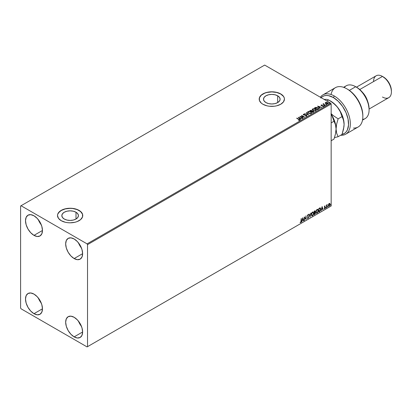 <?xml version="1.0" encoding="UTF-8"?>
<svg xmlns="http://www.w3.org/2000/svg" width="412" height="412" viewBox="0 0 412 412"><rect width="100%" height="100%" fill="white"/><g stroke="black" fill="none" stroke-linecap="round" stroke-linejoin="round"><path stroke-width="0.62" d="M277.688 95.8L277.688 102.583L274.995 103.623L271.817 103.984L268.639 103.623L265.946 102.583A8.307 4.795 180 0 1 263.51 99.189A8.307 4.795 180 0 1 268.639 94.76A8.307 4.795 180 0 1 277.688 95.8L279.491 97.356L280.119 99.189L279.491 101.028L277.688 102.583L277.688 95.8A8.307 4.795 180 0 1 280.119 99.189A8.307 4.795 180 0 1 274.995 103.623A8.307 4.795 180 0 1 265.946 102.583L264.144 101.028L263.51 99.189L264.144 97.356L265.946 95.8L268.639 94.76L271.817 94.394L274.995 94.76L277.688 95.8M76.004 212.242L76.004 219.024L73.305 220.065L70.128 220.43L66.95 220.065L64.257 219.024A8.307 4.795 180 0 1 61.826 215.636A8.307 4.795 180 0 1 66.95 211.207A8.307 4.795 180 0 1 76.004 212.242L77.801 213.797L78.435 215.636L77.801 217.469L76.004 219.024L76.004 212.242A8.307 4.795 180 0 1 78.435 215.636A8.307 4.795 180 0 1 73.305 220.065A8.307 4.795 180 0 1 64.257 219.024L62.459 217.469L61.826 215.636L62.459 213.797L64.257 212.242L66.95 211.207L70.128 210.841L73.305 211.207L76.004 212.242M82.75 215.584A12.623 7.287 0 0 0 79.053 210.481L79.053 210.377A12.623 7.287 180 0 1 82.75 215.533A12.623 7.287 180 0 1 74.958 222.264A12.623 7.287 180 0 1 61.203 220.683L65.302 222.264L67.666 222.676L70.128 222.82L74.958 222.264L77.142 221.589L80.623 219.581L82.508 216.954L82.508 214.111L81.787 212.741L79.053 210.377L74.958 208.802L72.589 208.384L67.666 208.384L63.118 209.471L59.637 211.485L57.752 214.111L57.51 215.533L58.468 218.319L61.203 220.683A12.623 7.287 180 0 1 57.51 215.533A12.623 7.287 180 0 1 65.302 208.802A12.623 7.287 180 0 1 79.053 210.377L79.053 210.481A12.623 7.287 0 0 0 65.343 208.894A12.623 7.287 0 0 0 57.51 215.584M284.434 99.138A12.623 7.287 0 0 0 280.742 94.039L280.742 93.936A12.623 7.287 180 0 1 284.434 99.086A12.623 7.287 180 0 1 276.648 105.822A12.623 7.287 180 0 1 262.892 104.241L266.986 105.822L269.355 106.234L274.279 106.234L276.648 105.822L280.742 104.241L283.477 101.877L284.434 99.086L284.192 97.665L283.477 96.3L280.742 93.936L276.648 92.355L271.817 91.804L266.986 92.355L264.803 93.03L261.321 95.038L259.436 97.665L259.436 100.507L261.321 103.139L262.892 104.241A12.623 7.287 180 0 1 259.194 99.086A12.623 7.287 180 0 1 266.986 92.355A12.623 7.287 180 0 1 280.742 93.936L280.742 94.039A12.623 7.287 0 0 0 267.028 92.448A12.623 7.287 0 0 0 259.194 99.138M78.435 321.108A11.989 6.922 -120 0 0 81.458 326.35L78.435 321.108M74.145 336.872A11.989 6.922 60 0 1 66.311 326.304A11.989 6.922 60 0 1 68.15 316.699A11.989 6.922 60 0 1 74.145 317.292L77.389 319.908L80.139 323.621L81.978 327.854L82.621 331.974L74.145 336.872L70.9 334.25L68.15 330.542L66.311 326.304L65.668 322.184L66.311 318.811L68.15 316.699L70.9 316.164L74.145 317.292A11.989 6.922 60 0 1 81.978 327.854A11.989 6.922 60 0 1 80.139 337.464L77.389 338L74.145 336.872L82.621 331.974L81.978 335.347L80.139 337.464A11.989 6.922 60 0 1 74.145 336.872M38.275 219.606A11.989 6.922 -120 0 0 41.298 224.849L38.275 219.606M33.985 235.365A11.989 6.922 60 0 1 26.152 224.803A11.989 6.922 60 0 1 27.99 215.193A11.989 6.922 60 0 1 33.985 215.79L37.229 218.406L39.979 222.12L41.818 226.353L42.462 230.473L33.985 235.365L30.74 232.749L27.99 229.041L26.152 224.803L25.508 220.683L26.152 217.309L27.99 215.193L30.74 214.662L33.985 215.79A11.989 6.922 60 0 1 41.818 226.353A11.989 6.922 60 0 1 39.979 235.963L37.229 236.498L33.985 235.365L42.462 230.473L41.818 233.846L39.979 235.963A11.989 6.922 60 0 1 33.985 235.365M78.435 242.792A11.989 6.922 -120 0 0 81.458 248.034L78.435 242.792M74.145 258.556A11.989 6.922 60 0 1 66.311 247.988A11.989 6.922 60 0 1 68.15 238.378A11.989 6.922 60 0 1 74.145 238.975L77.389 241.592L80.139 245.305L81.978 249.538L82.621 253.658L74.145 258.556L70.9 255.934L68.15 252.226L66.311 247.988L65.668 243.868L66.311 240.495L68.15 238.378L70.9 237.848L74.145 238.975A11.989 6.922 60 0 1 81.978 249.538A11.989 6.922 60 0 1 80.139 259.148L77.389 259.684L74.145 258.556L82.621 253.658L81.978 257.031L80.139 259.148A11.989 6.922 60 0 1 74.145 258.556M38.275 297.922A11.989 6.922 -120 0 0 41.298 303.165L38.275 297.922M33.985 313.687A11.989 6.922 60 0 1 26.152 303.119A11.989 6.922 60 0 1 27.99 293.514A11.989 6.922 60 0 1 33.985 294.106L37.229 296.722L39.979 300.436L41.818 304.669L42.462 308.789L33.985 313.687L30.74 311.065L27.99 307.357L26.152 303.119L25.508 298.999L26.152 295.625L27.99 293.514L30.74 292.978L33.985 294.106A11.989 6.922 60 0 1 41.818 304.669A11.989 6.922 60 0 1 39.979 314.279L37.229 314.814L33.985 313.687L42.462 308.789L41.818 312.162L39.979 314.279A11.989 6.922 60 0 1 33.985 313.687M20.6 206L20.6 308.016L21.048 308.789L87.087 346.919L331.16 206L87.529 346.662L87.529 244.64L331.16 103.984L331.16 206L331.16 103.984L330.718 103.211L87.087 243.868L21.048 205.743L264.679 65.081L330.718 103.211L264.679 65.081L20.6 206L20.6 308.016L21.048 308.789L87.087 346.919L87.529 346.662L87.529 244.64L87.087 243.868L21.048 205.743L20.6 206M329.626 203.337L328.549 204.234L328.369 205.737L329.1 206.201L329.961 205.037L329.904 203.554L329.008 203.564L328.318 205.3L328.678 206.201L329.198 206.149L330.079 204.285L329.724 203.379M327.319 204.599L326.716 205.289L326.716 204.903L326.479 205.042L326.479 207.674L326.793 205.521L327.319 204.599L326.716 205.289L326.716 204.903L326.479 205.042L326.479 207.674L327.319 204.599M324.275 208.637L324.769 208.709L325.248 207.936L325.197 207.293L324.599 206.819L325.274 206.062L324.955 205.907L324.352 206.912L325.022 207.684L324.275 208.637L324.769 208.709L325.274 207.653L324.594 206.757L325.274 206.062L324.811 205.954L324.352 206.912L325.037 207.808L324.275 208.637L324.769 208.709M319.552 211.67L320.691 209.888L320.603 208.328L320.139 207.916L318.826 208.482L318.826 212.092L319.552 211.67L318.826 211.886L319.552 211.67L320.752 209.224L320.047 207.911L318.826 208.482L318.826 212.092L319.552 211.67M314.809 214.41L315.535 213.153L315.051 212.324L315.345 211.387L315.056 210.779L314.181 211.165L314.181 214.77L314.809 214.41L315.546 212.963L315.051 212.324L315.345 211.387L315.128 210.81L314.181 211.165L314.181 214.77L314.809 214.41M309.978 217.201L311.019 212.994L309.999 216.321L309.237 214.019L308.979 214.173L309.978 217.201L311.019 212.994L309.999 216.321L309.237 214.019L308.979 214.173L309.978 217.201M304.53 220.343L304.53 217.66L306.095 219.442L306.095 215.837L305.853 218.664L304.293 216.877L304.293 220.482L304.53 217.66L306.095 219.442L306.095 215.837L305.853 218.664L304.293 216.877L304.53 220.343M301.368 221.002L301.368 218.566L301.1 221.677L300.209 222.516L300.755 222.619L301.306 221.836L301.131 218.705L301.131 221.105L300.796 222.222L300.209 222.516L300.796 222.593L301.368 221.002M302.769 217.757L301.769 221.939L302.351 220.446L303.227 219.941L303.551 220.914L303.814 220.76L302.81 217.732L301.769 221.939L302.351 220.446L303.227 219.941L303.551 220.914L303.814 220.76L302.769 217.757M307.295 218.056L307.996 218.437L308.655 217.078L307.517 215.543L307.841 216.027L307.64 215.1L307.697 215.646L307.831 214.904L308.428 215.229L308.619 214.899L308.119 214.59L307.589 215.162L307.527 216.182L308.408 217.345L308.027 218.046L307.491 217.757L307.347 218.164L308.073 218.391L308.655 217.165L307.702 215.764L307.939 215.059L308.428 215.229L308.619 214.899L308.011 214.637L307.455 215.8L308.418 217.212L307.98 218.077L307.491 217.757L307.295 218.056L307.996 218.437L307.507 218.401M311.302 214.652L311.977 215.96L313.038 215.342L313.697 213.411L313.238 212.01L312.208 212.262L311.369 213.967L311.796 215.893L312.507 215.837L313.702 213.246L313.208 211.989L312.487 212.051L311.302 214.652M315.947 211.969L316.622 213.277L317.683 212.659L318.342 210.728L317.884 209.327L316.854 209.579L316.014 211.284L316.437 213.21L317.152 213.153L318.347 210.563L317.853 209.306L317.132 209.373L315.947 211.969M322.071 206.613L321.072 210.795L321.654 209.306L322.529 208.796L322.853 209.77L323.111 209.615L322.112 206.587L321.072 210.795L321.654 209.306L322.529 208.796L322.853 209.77L323.111 209.615L322.071 206.613M325.717 207.859L326 207.967L326.067 207.457L325.918 208.045M327.555 206.798L327.844 206.901L327.911 206.397L327.756 206.984M330.563 205.063L330.846 205.171L330.913 204.661L330.759 205.248M325.269 103.077L326.556 103.958L328.076 103.721L328.04 103.015L326.855 102.377L325.645 102.434L325.269 103.077L325.846 103.68L327.901 103.85L328.204 103.422L327.607 102.665L326.562 102.331L325.537 102.485L325.238 103.124M323.734 103.618L323.43 104.138L322.853 104.082L325.377 105.261L323.75 104.231L323.734 103.618L323.43 104.138L322.853 104.082L325.14 105.4L325.377 105.261L323.863 104.344L323.734 103.618M322.591 106.523L323.471 106.409L323.518 105.884L321.576 105.513L321.401 105.209L321.937 104.942L321.231 104.983L321 105.338L321.386 105.678L323.199 105.966L322.668 106.517L323.647 106.157M318.213 109.396L318.625 108.48L317.219 107.517L315.793 107.357L314.366 108.011L317.487 109.813L318.723 108.794L317.889 107.826L315.695 107.377L314.366 108.011L317.487 109.813L318.213 109.396M312.028 111.075L311.657 110.473L309.721 110.694L312.842 112.497L313.738 111.853L313.321 111.199L312.028 111.024L311.122 110.272L309.721 110.694L312.842 112.497L313.759 111.755M308.639 114.927L306.559 112.522L306.296 112.672L307.908 114.479L304.514 113.702L308.639 114.927L306.559 112.522L306.296 112.672L307.908 114.479L304.514 113.702L308.639 114.927M303.196 118.069L300.868 116.73L304.756 117.168L301.63 115.365L303.721 116.848L299.828 116.405L303.196 118.069L300.868 116.73L304.756 117.168L301.63 115.365L303.721 116.848L299.828 116.405L303.196 118.069M299.539 120.273L299.014 119.31L296.908 118.095L299.014 119.31L296.666 118.234L299.282 119.81L298.587 120.407L299.539 120.273L299.648 119.748L296.908 118.095L298.746 119.428L299.215 120.088L298.587 120.407L299.751 120.191M298.309 117.281L300.43 119.665L300.693 119.516L300.013 118.749L300.889 118.244L302.475 118.486L298.309 117.281L300.43 119.665L300.693 119.516L300.013 118.749L300.889 118.244L302.475 118.486L298.309 117.281M303.294 114.603L304.602 114.165L303.412 114.248L303.52 114.876L306.399 115.442L306.44 115.916L305.354 116.127L306.513 116.205L306.945 115.664L306.224 115.103L303.871 114.809L303.726 114.443L304.602 114.165L303.273 114.5M308.413 113.269L310.56 113.727L311.379 113.424L311.642 112.883L310.653 111.791L308.634 111.405L307.558 112.162L308.413 113.269L311.245 113.511L311.642 112.934L310.803 111.873L307.944 111.626L307.558 112.208L308.413 113.269M313.058 110.586L315.206 111.044L316.019 110.746L316.287 110.205L315.149 109.036L313.28 108.727L312.203 109.479L313.058 110.586L315.891 110.833L316.287 110.256L315.448 109.19L312.59 108.948L312.203 109.525L313.058 110.586M317.611 106.141L319.733 108.521L319.995 108.371L319.315 107.609L320.191 107.099L321.772 107.341L317.652 106.116L319.733 108.521L319.995 108.371L319.315 107.609L320.191 107.099L321.772 107.341L317.611 106.141M324.156 105.714L324.677 105.611L324.095 105.446M326 104.648L326.52 104.545L325.938 104.38M329.003 102.912L329.523 102.809L328.941 102.65M284.192 97.768L283.477 96.403L280.742 94.039L276.648 92.458L271.817 91.907L266.986 92.458L264.803 93.133L261.321 95.141L259.436 97.768M82.508 214.214L80.623 211.588L77.142 209.574L72.589 208.487L70.128 208.348L65.302 208.905L61.203 210.481L58.468 212.844L57.752 214.214M299.745 120.144L299.014 119.516L299.539 120.479M298.515 117.518L302.238 118.62L298.515 117.518M300.013 118.955L300.569 119.583L300.013 118.955M299.081 117.914L299.792 118.713L300.466 118.326L299.792 118.713L299.081 117.708L300.466 118.12L299.792 118.507L299.081 117.914M300.204 116.622L303.721 117.054L300.204 116.622M301.569 115.607L304.386 117.163L301.569 115.607M300.868 116.936L303.016 118.172L300.868 116.936M303.469 114.212L303.644 114.953L306.307 115.381L306.399 116.148L305.354 116.127L306.739 116.117L306.966 115.787M306.307 115.381L306.399 115.942M306.399 116.148L306.307 115.587L306.399 116.148L306.564 115.71M306.739 116.117L306.554 115.247L303.871 115.015L304.417 115.164L303.871 115.015L303.788 114.397L304.602 114.165L303.273 114.701M303.871 114.809L303.788 114.397M306.945 115.87L306.554 115.453L306.739 116.323M303.871 115.015L303.685 114.701M304.751 113.769L307.908 114.685L304.751 113.769M306.415 112.806L306.559 112.522L308.475 114.876L306.415 112.806M307.563 112.316L307.944 111.626L310.803 111.873L311.637 113.037M311.642 113.089L311.065 112.249L309.814 111.688L308.264 111.693L307.558 112.368M311.24 113.084L310.663 113.65L309.433 113.645L308.253 113.048L307.965 112.45M307.975 112.388L308.65 113.336L307.97 112.352L308.274 111.806L310.56 112.013L311.245 112.842L310.916 113.537L311.235 112.95L310.916 113.331L308.65 113.336L310.916 113.537L308.887 113.254L307.965 112.275L308.397 111.745L309.469 111.647L310.772 112.152L311.235 112.929M312.028 111.024L313.321 111.199L312.038 111.147M313.47 112.136L313.321 111.199L313.738 111.853L313.043 111.281L312.028 111.23M313.079 111.338L312.765 112.172L311.601 111.503L312.765 112.378L311.601 111.503L313.079 111.338L313.326 111.987L312.765 112.378L311.601 111.503L313.079 111.338L313.038 112.224L313.079 111.544L313.038 112.224L312.765 112.172L313.038 112.224M311.688 111.142L311.281 111.523L310.282 110.74L311.421 110.612L311.405 111.456M311.421 110.612L311.281 111.317L310.282 110.74L311.281 111.523L310.282 110.74L311.328 110.565L311.688 110.936L311.405 111.25M312.208 109.633L312.59 108.948L315.448 109.19L316.282 110.354M316.287 110.411L315.71 109.566L314.459 109.01L312.909 109.01L312.203 109.685M315.844 110.169L315.561 110.859L314.382 111.013L313.084 110.514L312.61 109.767M315.886 110.401L315.561 110.859L315.88 110.066L315.206 109.329L315.891 110.164L315.561 110.653L313.295 110.653L315.561 110.859L313.532 110.57L312.61 109.597L312.919 109.123L315.206 109.329L314.114 108.964L312.672 109.36L313.295 110.653L312.62 109.705M314.547 108.114L315.695 107.377L317.889 107.826L318.713 108.902L318.023 108.114L316.601 107.573L314.547 108.114M318.296 108.907L317.41 109.7L314.928 108.263L317.41 109.7L314.928 108.057L315.865 107.62L317.647 107.965L318.301 108.917L317.41 109.7L317.667 109.345L314.928 108.057L316.833 107.64L317.992 108.201L318.285 108.814M317.817 106.373L321.54 107.48L317.817 106.373M319.315 107.815L319.872 108.438L319.315 107.815M318.383 106.77L319.094 107.568L319.769 107.182L319.094 107.568L318.383 106.564L319.769 106.976L319.094 107.362L318.383 106.77M321.731 105.132L321.005 105.374L321.149 105.019L321.293 105.632L322.323 105.802L322.884 105.58L321.52 105.693L321.787 105.57L321.52 105.693L321.448 105.173L321.937 104.942L321.149 105.225L321.937 105.127M321.52 105.482L321.448 105.173M323.471 106.409L323.317 105.735L322.884 105.58L323.317 105.735L323.471 106.615M323.631 106.265L322.807 105.771L323.163 106.265L322.89 106.533M323.09 105.884L323.163 106.265M321.149 105.019L321.293 105.632M321.52 105.693L321.401 105.415M324.156 105.92L324.558 105.482L324.615 105.951M324.615 105.745L324.558 105.482M324.635 105.745L324.074 105.668M323.43 104.344L323.034 104.185L323.43 104.344L323.471 103.68L323.43 104.138M323.471 103.68L323.75 103.85L323.348 104.045M323.863 104.344L323.714 103.865M323.863 104.55L325.202 105.364L323.631 104.19M326 104.854L326.402 104.416L326.459 104.89M326.459 104.684L326.402 104.416M326.479 104.684L325.918 104.602M325.269 103.283L325.537 102.485L326.562 102.331L327.607 102.665L328.194 103.525M328.179 103.773L327.957 103.134L326.855 102.583L325.758 102.598L325.253 103.021M327.823 103.494L327.622 103.896L326.819 103.999L325.943 103.654L325.624 103.077M325.82 102.856L326.088 103.752L325.614 103.16L325.82 102.65L327.37 102.804L327.622 103.896L327.818 103.474L326.088 103.752L327.622 103.896L326.088 103.546L325.82 102.65L327.205 102.722L327.803 103.227L327.622 103.69M329.003 103.118L329.404 102.686L329.461 103.155M328.92 102.871L329.482 102.949L329.404 102.686M300.466 118.12L299.792 118.507L299.081 117.708L300.466 118.12M313.352 111.683L313.038 112.018M319.769 106.976L319.094 107.362L318.383 106.564L319.769 106.976M325.629 103.046L325.82 102.65M300.327 222.598L301.131 221.733L301.193 218.669L300.796 222.593L300.029 222.413M300.209 222.516L300.796 222.593M302.727 217.927L303.814 220.76L303.495 220.739L302.727 217.927M303.052 219.838L302.171 220.343L301.826 221.702L302.171 220.343L303.052 219.838M302.609 218.509L302.454 220.018L302.609 218.509L303.124 219.632L302.454 220.018L302.609 218.509M304.293 216.897L305.853 218.664L304.293 216.897M305.915 215.94L305.915 219.323L305.915 215.94M304.355 217.557L304.355 220.24L304.355 217.557M307.98 218.077L307.491 217.757M307.311 217.654L307.8 217.974L307.311 217.654M308.619 214.899L308.294 215.049L308.274 214.58M308.011 215.007L308.428 215.229M307.46 218.386L308.099 218.082L308.48 216.975L307.996 218.437M307.831 214.904L308.228 214.992M309.118 214.091L309.999 216.321L309.118 214.091M310.782 213.128L309.881 216.903L310.782 213.128M313.12 211.948L313.702 213.246L312.507 215.837L311.709 215.831M311.585 215.77L312.466 215.641L313.238 214.544L313.522 212.983L313.233 212.062M311.894 215.461L311.415 214.889L311.529 213.421L312.203 212.391L312.914 212.293M312.986 212.345L312.317 212.314L313.074 212.381L313.46 213.385L312.497 215.471L311.936 215.512L311.364 214.405L311.848 215.45M311.539 214.508L312.317 212.314L311.539 214.508L312.167 212.7L313.177 212.458L313.45 213.653L312.826 215.193L311.905 215.491L311.539 214.508M315.031 210.774L315.345 211.387L314.871 212.221L315.546 212.963L314.181 214.564L315.18 213.668L315.19 212.309M315.314 212.371L315.051 212.324M315.005 211.995L314.989 210.733M314.747 212.571L315.123 212.999L314.747 212.571L314.243 212.819L314.928 212.674L315.304 213.102L314.423 214.266L314.243 212.819L315.072 212.726M314.495 211.15L315.103 211.536L314.423 212.556L314.243 211.294L314.82 211.104M314.67 211.253L315.062 211.85L314.423 212.556L314.243 211.294L314.243 212.448L314.423 211.397L314.943 211.176L315.103 211.536M314.928 212.674L315.304 213.102L315.139 213.699L314.423 214.266L314.243 212.819L314.243 214.163L314.423 212.922L315.087 212.68L315.304 213.102M317.765 209.265L318.347 210.563L317.152 213.153L316.354 213.148M316.231 213.086L317.111 212.958L317.884 211.866L318.167 210.3L317.879 209.378M316.54 212.777L316.061 212.206L316.128 210.887L316.74 209.801L317.389 209.543L316.962 209.631L317.719 209.703L318.105 210.702L317.142 212.788L316.581 212.829L316.009 211.727L316.493 212.767M317.631 209.662L318.095 210.45L317.884 211.835L317.255 212.71L316.55 212.808L316.184 211.83L317.142 209.734L316.009 211.727L316.813 210.017L317.74 209.713M320.315 207.978L320.047 207.911M319.867 207.808L320.752 209.224L319.377 211.567L320.479 209.96L320.206 207.921M320.072 208.338L320.484 208.972L320.366 210.275L319.068 211.583L319.068 208.714L320.072 208.338L318.888 208.611L319.918 208.328L320.51 209.363L319.969 210.97L318.888 211.48L318.888 208.611L318.888 211.48L318.888 208.611L320.021 208.297M322.029 206.783L323.111 209.615L322.792 209.595L322.029 206.783M322.354 208.693L321.473 209.203L321.128 210.558L321.473 209.203L322.354 208.693M321.911 207.365L321.757 208.874L321.911 207.365L322.426 208.487L321.757 208.874L321.911 207.365M325.274 206.062L324.97 206.237L325.053 205.918M324.955 206.268L324.646 206.165L324.414 206.654L325.197 207.293L324.651 206.963M325.197 207.293L324.589 208.606L324.095 208.534M324.744 208.4L324.414 208.312M324.234 208.209L324.563 208.297M324.429 207.272L324.98 207.586M324.543 207.36L324.913 207.535M324.378 208.735L325.032 207.978L324.96 207.118M324.476 206.86L324.646 206.165M326.119 207.627L325.537 207.756M325.717 207.952L325.928 207.427M326.536 205.006L326.716 205.289L326.536 205.006M326.917 204.857L326.577 205.619L326.716 207.535L326.675 205.212M327.957 206.567L327.38 206.695M327.555 206.891L327.767 206.366M329.847 203.482L330.079 204.285L329.198 206.149L328.591 206.134M328.452 206.067L329.075 206.015L329.688 205.197L329.904 204.182L329.61 203.322M329.466 203.683L329.023 203.641L329.842 204.424L329.198 205.825L328.57 205.696L328.534 204.295L329.42 203.641M329.198 205.825L328.75 205.799L328.379 205.063L329.487 203.688L329.842 204.424L329.487 205.557L329.198 205.825L328.56 205.166L329.384 203.616M329.198 203.744L328.379 205.063L329.023 205.722M330.96 204.831L330.383 204.96M330.558 205.155L330.774 204.63M303.124 219.632L302.454 220.018L302.789 218.612L303.124 219.632M322.426 208.487L321.757 208.874L322.091 207.473L322.426 208.487M87.087 243.868L330.718 103.211L331.16 103.984L87.529 244.64L87.087 243.868M87.529 346.662L331.16 206L87.529 346.662M334.287 95.996A22.717 13.117 -120 0 0 320.376 97.237A22.717 13.117 60 0 1 322.926 94.873A22.717 13.117 60 0 1 334.287 95.996A22.717 13.117 60 0 1 349.124 116.014A22.717 13.117 60 0 1 345.642 134.219A22.717 13.117 60 0 1 340.976 135.27A22.717 13.117 -120 0 0 349.979 119.65A22.717 13.117 -120 0 0 334.287 95.996L333.39 97.541L334.287 95.996M321.123 97.675A21.455 12.386 60 0 1 333.39 97.541L338.267 101.29L342.63 106.497L346.008 112.61L348.047 118.986L348.531 124.949L347.409 129.857L346.276 131.752L344.798 133.2L342.032 134.451A21.455 12.386 60 0 0 347.872 118.193A21.455 12.386 60 0 0 333.39 97.541L328.519 95.656L326.242 95.481L324.156 95.831L322.318 96.691L320.778 98.046M362.524 120.103L365.171 118.574A18.931 10.928 -120 0 0 368.071 103.407A18.931 10.928 -120 0 0 355.705 86.721L359.032 88.925L361.376 91.098L365.429 96.562L368.137 102.809L369.09 108.876A17.67 10.202 -120 0 0 356.596 87.241L355.705 86.721A18.931 10.928 60 0 1 369.09 109.911A18.931 10.928 60 0 1 362.642 119.403M367.556 101.074A12.623 7.287 -120 0 0 362.591 92.468A12.623 7.287 60 0 1 367.556 101.074M369.09 109.025L388.784 97.654A12.623 7.287 -120 0 0 390.72 87.54A12.623 7.287 -120 0 0 382.475 76.421L386.441 79.413L389.046 82.93L390.787 86.942L391.4 90.846A11.361 6.556 -120 0 0 383.366 76.936L382.475 76.421A12.623 7.287 60 0 1 391.4 91.876A12.623 7.287 60 0 1 382.475 97.026M373.55 81.571A12.623 7.287 60 0 1 382.475 76.421L359.758 89.533L382.475 76.421A12.623 7.287 -120 0 0 376.166 75.793L356.468 87.164M344.257 87.56A18.931 10.928 60 0 1 355.705 86.721L349.361 90.383L355.705 86.721A18.931 10.928 -120 0 0 346.24 85.784L343.593 87.313M345.642 134.219L358.136 127.004A22.717 13.117 -120 0 0 358.136 100.775A22.717 13.117 -120 0 0 335.419 87.658L322.926 94.873M331.047 94.508A22.717 13.117 60 0 1 346.78 88.786A22.717 13.117 60 0 1 362.843 116.606L362.843 115.576A21.455 12.386 -120 0 0 347.671 89.301L350.205 91.011L354.989 95.697L358.96 101.63L361.669 108.135L362.447 111.379L362.843 115.633M362.843 116.606A22.717 13.117 60 0 1 353.47 128.06M330.718 101.151L328.647 99.956L326.86 100.986L328.642 99.956L326.891 99.385L324.023 99.359L326.891 99.385L328.647 99.956L333.37 103.118L337.407 107.084A18.931 10.928 -120 0 0 330.718 101.151L335.837 105.281L338.865 109.051L342.31 115.571L343.644 120.072L344.102 124.336L343.953 126.731L342.032 134.456L338.139 136.702L334.487 137.613L338.139 136.702L336.656 133.246L336.068 128.971A18.931 10.928 60 0 1 336.068 129.054A18.931 10.928 -120 0 0 336.068 128.971L335.486 124.697L332.237 116.328L330.96 113.964L332.237 116.328L333.998 121.246L331.16 122.884L333.998 121.246L335.486 124.697L336.068 128.971L335.492 133.89L333.998 139.091L331.16 140.729L333.998 139.091L335.492 133.89L336.068 128.971A18.931 10.928 -120 0 0 331.16 114.175A18.931 10.928 60 0 1 336.068 128.971L336.645 124.058L338.139 118.852L333.416 115.69L331.16 113.697L333.416 115.69L338.139 118.852L342.032 116.606L343.52 120.062L344.102 124.47M344.102 124.414A18.931 10.928 -120 0 0 344.102 124.336A18.931 10.928 -120 0 0 337.407 107.084L340.271 111.693L342.866 118.249L343.948 122.081L344.102 124.336L343.526 129.25L342.032 134.456L338.139 136.702L336.656 133.246L336.223 131.227L336.068 128.971L336.645 124.058L338.139 118.852L342.032 116.606L340.271 111.693L337.407 107.084L333.37 103.118L328.642 99.956M355.705 86.721L356.596 87.241M369.09 109.911L369.09 108.876M382.475 76.421L383.366 76.936M391.4 91.876L391.4 90.846M347.671 89.301L346.78 88.786"/></g></svg>
